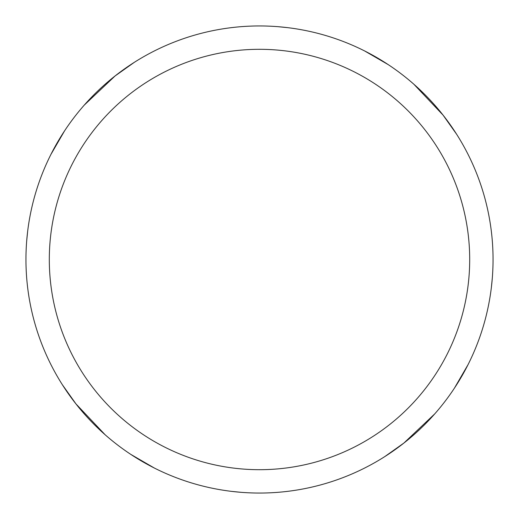 <?xml version="1.0" encoding="UTF-8"?>
<svg xmlns="http://www.w3.org/2000/svg" width="519" height="519" viewBox="0 0 519 519"><rect width="100%" height="100%" fill="white"/><g stroke="black" fill="none" stroke-linecap="round" stroke-linejoin="round"><path stroke-width="0.78" d="M259.5 25.95A233.55 233.55 0 0 1 493.05 259.5A233.55 233.55 0 0 1 259.5 493.05A233.55 233.55 0 0 1 25.95 259.5A233.55 233.55 0 0 1 259.5 25.95M259.5 49.305A210.195 210.195 0 0 1 469.695 259.5A210.195 210.195 0 0 1 259.5 469.695A210.195 210.195 0 0 1 49.305 259.5A210.195 210.195 0 0 1 259.5 49.305M434.747 413.883L403.821 443.122M277.912 26.677L287.442 27.63M364.598 50.933L388.115 64.557M442.895 114.887L456.675 134.324M413.883 84.253L443.122 115.179M492.323 277.912L491.37 287.442M468.067 364.598L454.443 388.115M404.113 442.895L384.676 456.675M241.088 492.323L231.558 491.37M154.403 468.067L130.885 454.443M76.105 404.113L62.325 384.676M84.253 105.117L115.179 75.878M105.117 434.747L75.878 403.821M26.677 241.088L27.63 231.558M50.933 154.403L64.557 130.885M114.887 76.105L134.324 62.325"/></g></svg>
